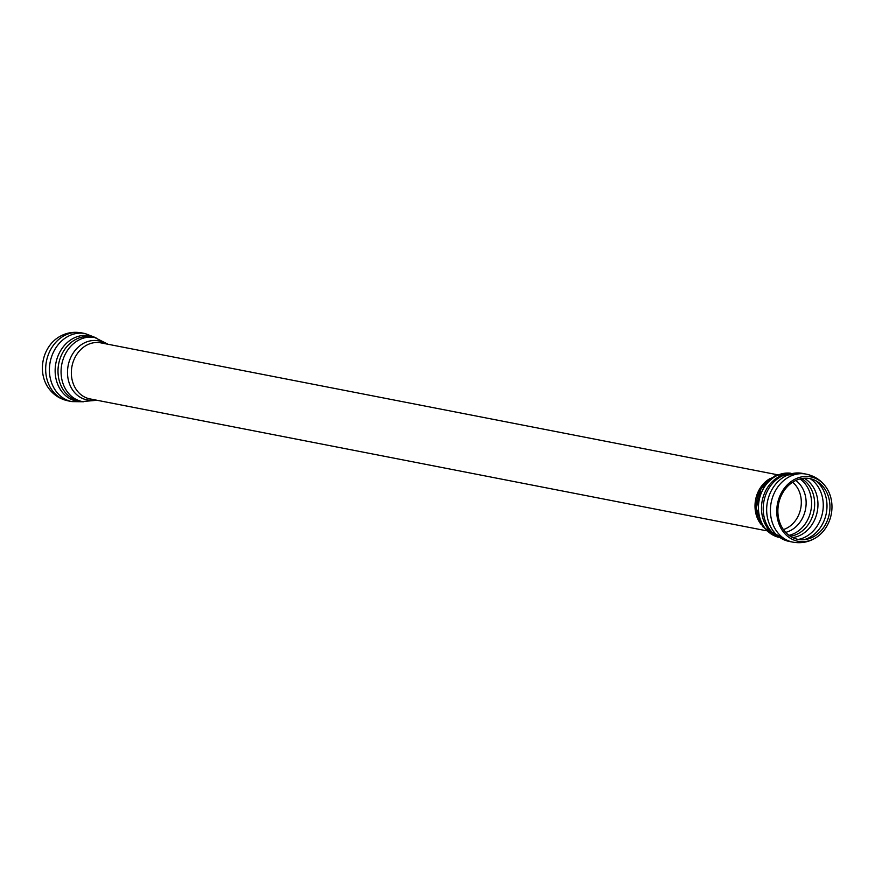 <?xml version="1.0" encoding="UTF-8"?>
<svg xmlns="http://www.w3.org/2000/svg" width="875" height="875" viewBox="0 0 875 875"><rect width="100%" height="100%" fill="white"/><g stroke="black" fill="none" stroke-linecap="round" stroke-linejoin="round"><path stroke-width="1.31" d="M43.75 378.077A32.823 27.398 101 0 0 47.655 386.838C52.62 394.319 59.456 399.011 68.195 400.881A34.661 28.93 101 0 1 47.086 379.695A34.661 28.93 101 0 1 53.353 345.319A34.661 28.93 101 0 1 81.463 332.85C72.658 331.308 64.553 333.069 57.148 338.155A32.823 27.398 101 0 0 43.75 378.077M778.083 521.227A32.823 27.398 -79 0 1 795.845 478.778A32.823 27.398 -79 0 1 826.722 488.162A32.823 27.398 -79 0 1 817.228 536.845A32.823 27.398 -79 0 1 778.083 521.227M779.144 520.45A30.942 25.834 -79 0 1 795.889 480.43A30.942 25.834 -79 0 1 825.005 489.278A30.942 25.834 -79 0 1 816.058 535.183A30.942 25.834 -79 0 1 779.144 520.45M81.463 332.85L85.192 333.572A34.661 28.93 101 0 0 57.094 346.052A34.661 28.93 101 0 0 50.827 380.428A34.661 28.93 101 0 0 71.936 401.614L68.195 400.881M94.872 337.542A33.294 27.803 101 0 0 55.869 363.169A33.294 27.803 101 0 0 82.392 401.57M108.019 344.258L94.752 337.52L91.678 336.919A32.616 27.234 101 0 0 65.231 348.655A32.616 27.234 101 0 0 59.336 381.008A32.616 27.234 101 0 0 79.198 400.947L82.272 401.548L97.103 400.28M94.752 337.52A32.616 27.234 101 0 0 68.305 349.256A32.616 27.234 101 0 0 62.398 381.609A32.616 27.234 101 0 0 82.272 401.548M106.006 343.864A30.067 25.102 101 0 0 68.152 365.564A30.067 25.102 101 0 0 95.091 399.897M777.284 474.72L100.822 342.858A28.536 23.833 101 0 0 77.678 353.128A28.536 23.833 101 0 0 72.516 381.434A28.536 23.833 101 0 0 89.895 398.88L766.358 530.742M817.228 536.845C809.823 541.931 801.719 543.692 792.925 542.15A34.661 28.93 -79 0 1 771.816 520.964A34.661 28.93 -79 0 1 790.562 476.153A34.661 28.93 -79 0 1 806.181 474.119C814.92 475.989 821.767 480.681 826.722 488.162M792.925 542.15L789.184 541.428A34.661 28.93 -79 0 1 768.075 520.242A34.661 28.93 -79 0 1 786.822 475.42A34.661 28.93 -79 0 1 802.441 473.386A34.661 28.93 -79 0 1 802.452 473.386L806.181 474.119M789.184 541.428L772.111 532.197A33.294 27.803 -79 0 1 782.589 475.781A33.294 27.803 -79 0 1 783.158 475.53L802.452 473.386M776.278 535.795A32.616 27.234 -79 0 1 762.825 518.142A32.616 27.234 -79 0 1 780.478 475.956A32.616 27.234 -79 0 1 788.375 473.758M777.405 475.366A32.616 27.234 -79 0 1 790.847 473.244L775.228 475.573L761.02 488.83L756.295 508.167L762.661 526.652L778.389 537.217A32.616 27.234 -79 0 1 759.762 517.541A32.616 27.234 -79 0 1 777.405 475.366M765.986 529.375A30.067 25.102 -79 0 1 756.678 501.43A30.067 25.102 -79 0 1 773.784 476.886M761.305 524.683A28.536 23.833 -79 0 1 756.175 514.697A28.536 23.833 -79 0 1 770.328 478.439M792.641 482.223A26.502 22.127 -79 0 1 800.734 508.364A26.502 22.127 -79 0 1 783.409 529.561M795.812 480.462A28.416 23.723 -79 0 1 805.514 509.294A28.416 23.723 -79 0 1 785.684 532.372M799.969 478.953A30.581 25.528 -79 0 1 810.928 510.355A30.581 25.528 -79 0 1 788.977 535.336M801.544 478.603A30.581 25.528 -79 0 1 813.991 510.956A30.581 25.528 -79 0 1 790.3 536.255M804.234 478.264A31.358 26.184 -79 0 1 817.272 511.591A31.358 26.184 -79 0 1 792.663 537.578M810.184 478.68A32.616 27.234 -79 0 1 822.544 512.619A32.616 27.234 -79 0 1 798.35 539.427M815.653 480.637A32.616 27.234 -79 0 1 826.284 513.352A32.616 27.234 -79 0 1 804.147 539.667M71.936 401.614L83.519 401.756M85.192 333.572L95.988 337.783"/></g></svg>
